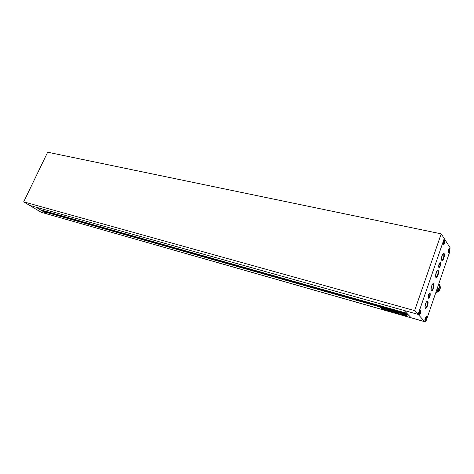 <?xml version="1.0" encoding="UTF-8"?>
<svg xmlns="http://www.w3.org/2000/svg" width="474" height="474" viewBox="0 0 474 474"><rect width="100%" height="100%" fill="white"/><g stroke="black" fill="none" stroke-linecap="round" stroke-linejoin="round"><path stroke-width="0.71" d="M424.947 321.769L41.125 212.239L47.755 214.177L43.164 211.481L408.481 315.044L411.254 317.864L404.109 310.464L406.775 313.261L40.349 209.792L35.965 207.168L47.453 214.047L424.763 321.65L418.098 314.392L444.239 238.582L450.063 247.671L449.826 251.546L426.559 319.636C426.019 321.094 425.486 321.805 424.947 321.769L424.763 321.65M414.626 310.612L441.211 233.854L47.655 152.219L23.7 201.859L414.626 310.612L418.098 314.392L29.613 205.384L41.125 212.239M441.211 233.854L444.239 238.582L418.098 314.392L29.613 205.384L23.7 201.859M406.97 315.595C404.34 314.031 402.248 313.373 400.69 313.622L400.826 313.847C403.451 315.406 405.543 316.063 407.101 315.814L406.97 315.595M400.844 313.468L401.525 314.001M403.256 314.351L402.663 314.345M401.709 313.486L401.502 313.829M401.751 313.498L401.585 314.066L402.112 314.44L401.768 314.001L402.189 313.824M383.715 308.847L380.871 308.082L383.715 308.847M384.9 309.818L381.303 308.657L384.953 309.67M395.63 311.845L396.288 312.514L395.026 312.277L395.66 312.953L395.286 312.864L394.048 311.898L395.239 312.147L393.1 311.092L395.63 311.845M397.295 312.881L398.107 313.699L395.269 312.378L397.206 313.118M385.658 309.433L383.792 308.432L385.178 309.96L386.162 310.233L386.292 309.777L385.658 309.433M392.733 312.17L391.619 311.572L392.804 311.981M389.213 310.506L387.643 310.322L388.289 310.683L391.346 311.501L389.308 310.245M388.739 310.31L386.897 309.605L388.739 310.31M397.342 312.336L398.468 312.68L399.055 313.172L397.36 312.721L399.582 314.037L396.483 312.55L395.802 311.839L396.827 312.182L397.088 312.443L396.679 312.644M392.632 311.756L386.417 309.208L392.051 310.849L391.631 310.956L392.691 311.578M384.272 309.392L381.203 308.402L384.319 309.261M382.956 308.177L383.567 308.775L380.213 307.46L382.956 308.177M43.164 211.481L43.33 211.131L407.729 314.256M43.33 211.131L407.593 314.114M43.104 210.995L43.282 210.622M390.072 310.843L390.221 310.506M390.286 311.157L389.29 311.098M385.516 309.789L386.168 309.978M384.953 309.587L385.403 309.866M385.048 309.303L384.242 308.515M397.538 313.225L398.107 313.699M396.578 312.846L395.808 312.935M396.359 312.733L397.105 312.988L396.394 312.627M396.483 312.822L397.295 313.178L396.548 312.929M397.378 313.35L396.637 313.101L397.378 313.35M398.225 312.644L397.449 312.739M399.256 313.687L398.924 313.906M398.438 313.089L399.025 313.622M396.779 312.36L396.483 312.55M396.584 312.265L396.24 311.916M395.304 311.963L395.713 312.058M395.257 312.538L394.735 312.621M394.836 312.336L394.439 311.933M395.079 312.058L395.18 311.774L395.168 312.088M394.155 311.797L393.598 311.217L393.497 311.501M391.169 311.234L391.269 310.95L391.571 311.454M391.269 310.95L390.86 310.541L390.76 310.826M383.584 308.467L382.844 308.26M380.64 307.519L381.274 307.81M382.678 308.361L381.363 307.922L382.678 308.361M405.442 315.08L405.679 315.459L404.263 315.056L403.688 314.463L405.389 315.246L403.872 314.475L404.488 314.452L402.112 313.776L403.214 314.475M405.051 314.612L404.512 314.381M402.77 314.499L404.138 315.02L402.663 314.333M402.545 314.665L406.159 315.548M405.086 314.523L406.271 315.619L405.323 314.629M405.679 315.459L406.111 315.678M402.148 314.333L402.586 314.535M406.117 315.654L407.042 315.684M401.81 313.504L402.153 313.658M401.656 313.764L402.136 313.978M425.06 320.779L425.19 320.862C426.339 319.956 426.76 318.575 426.452 316.709L426.322 316.626C425.166 317.539 424.745 318.919 425.06 320.779M428.366 298.004L428.549 298.128C429.936 297.044 430.439 295.355 430.066 293.062L429.877 292.932C428.49 294.022 427.986 295.717 428.366 298.004M419.259 314.428L419.401 314.517C420.598 313.604 421.025 312.188 420.693 310.269L420.551 310.18C419.348 311.104 418.921 312.52 419.259 314.428M443.32 244.578L443.516 244.726C444.588 243.879 444.979 242.504 444.695 240.596L444.494 240.442C443.421 241.302 443.03 242.676 443.32 244.578M448.445 252.405L448.629 252.541C449.66 251.706 450.045 250.361 449.779 248.506L449.595 248.364C448.558 249.206 448.179 250.55 448.445 252.405M438.865 267.431L439.078 267.585C440.399 266.542 440.885 264.871 440.53 262.578L440.316 262.418C438.995 263.473 438.509 265.144 438.865 267.431M425.332 308.165L425.302 308.124C424.734 305.44 425.35 303.076 427.151 301.02L427.738 301.156C429.035 302.459 426.535 309.759 425.332 308.165M425.137 307.792L425.356 307.934C426.588 308.45 428.407 302.406 427.335 301.363L426.849 301.221M431.328 290.704L431.322 290.698C430.736 288.044 431.328 285.686 433.1 283.618L433.71 283.772C434.966 285.158 432.489 292.381 431.328 290.704M431.15 290.372L431.37 290.503C432.584 290.989 434.332 285.075 433.307 283.985L432.798 283.819M435.879 277.444C435.304 274.796 435.884 272.443 437.621 270.399L438.237 270.571C439.457 272.005 437.04 279.127 435.896 277.462L435.879 277.444M435.724 277.142L435.938 277.266C437.668 275.904 438.302 273.741 437.84 270.778L437.324 270.601M441.762 260.309C441.205 257.655 441.774 255.326 443.457 253.317L444.097 253.507C445.264 255 442.935 261.974 441.798 260.362L441.762 260.309M441.626 260.048L441.833 260.167C443.522 258.828 444.138 256.683 443.694 253.72L443.166 253.525M430.096 292.973L429.9 292.843C428.46 293.969 427.939 295.723 428.336 298.093L428.526 298.217C429.959 297.097 430.487 295.349 430.096 292.973M440.559 262.495L440.34 262.329C438.965 263.42 438.468 265.15 438.835 267.514L439.054 267.674C440.423 266.595 440.927 264.865 440.559 262.495M449.808 248.423L449.619 248.269C448.534 249.152 448.137 250.556 448.416 252.488L448.605 252.636C449.684 251.759 450.087 250.355 449.808 248.423M426.481 316.626L426.345 316.531C425.137 317.485 424.704 318.931 425.03 320.868L425.166 320.951C426.363 320.009 426.807 318.564 426.481 316.626M420.722 310.18L420.574 310.085C419.324 311.051 418.874 312.526 419.229 314.517L419.371 314.612C420.622 313.658 421.072 312.176 420.722 310.18M444.725 240.514L444.517 240.354C443.397 241.242 442.989 242.682 443.291 244.667L443.492 244.821C444.612 243.938 445.021 242.498 444.725 240.514M424.988 306.589L426.132 302.193M430.996 289.152L432.087 284.815M435.559 275.909L436.607 271.62M441.454 258.798L442.455 254.574M438.877 283.594C440.008 286.48 439.185 288.879 436.418 290.787M439.339 285.016C439.807 287.641 438.794 289.685 436.293 291.149M439.066 288.257L436.216 291.374M439.025 283.926L439.534 284.69C440.802 288.174 439.588 290.728 435.884 292.351M439.268 284.252L439.831 285.081C441.11 288.796 439.736 291.386 435.713 292.855M439.605 263.645L439.037 265.292L439.131 266.649L439.795 266.358L440.358 264.717L440.263 263.354L439.605 263.645M439.102 266.198L439.795 266.358M439.321 264.474L440.358 264.717M449.05 249.371L448.677 251.741L449.18 251.534L449.619 250.248L449.553 249.164L449.05 249.371M448.653 251.421L449.18 251.534M448.807 250.071L449.619 250.248M444.458 241.272L443.937 241.467L443.48 242.783L443.557 243.903L444.079 243.701L444.529 242.392L444.458 241.272M443.534 243.583L444.079 243.701M443.682 242.208L444.529 242.392M420.077 313.409L420.45 310.98L419.875 311.288L419.401 312.662L419.502 313.723L420.077 313.409L419.454 313.237M419.697 311.803L420.551 312.04M428.638 297.21L429.331 296.854L429.906 295.178L429.794 293.85L429.106 294.2L428.526 295.883L428.638 297.21M428.591 296.665L429.331 296.854M428.863 294.905L429.906 295.178M425.296 320.086L425.848 319.772L426.31 318.427L426.215 317.402L425.664 317.716L425.202 319.061L425.296 320.086M425.255 319.6L425.848 319.772M425.498 318.202L426.31 318.427M439.534 284.69L439.831 285.081"/></g></svg>
